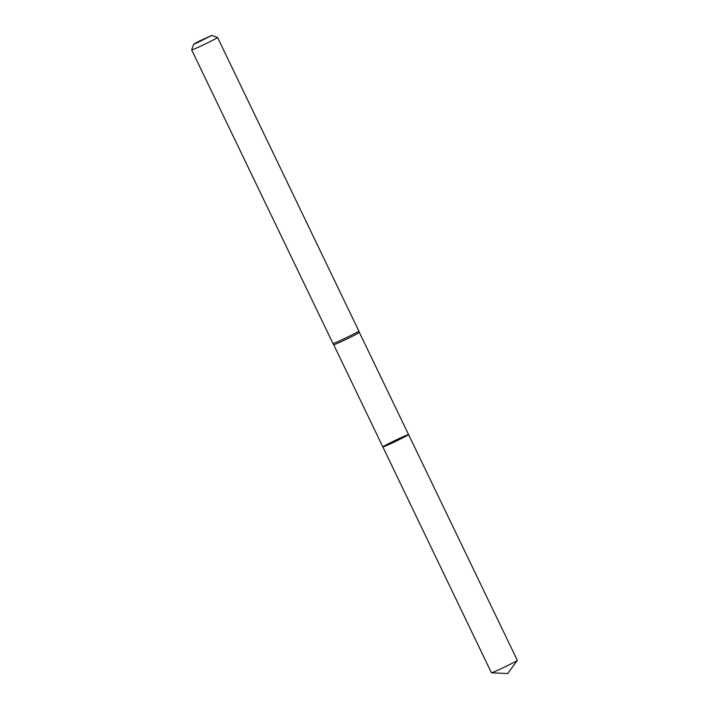 <?xml version="1.0" encoding="UTF-8"?>
<svg xmlns="http://www.w3.org/2000/svg" width="709" height="709" viewBox="0 0 709 709"><rect width="100%" height="100%" fill="white"/><g stroke="black" fill="none" stroke-linecap="round" stroke-linejoin="round"><path stroke-width="1.06" d="M382.851 446.936L333.717 344.751A14.224 0.523 -25.7 0 0 346.763 339.044A14.224 0.523 -25.7 0 0 359.357 332.415A14.224 0.523 -25.7 0 0 359.357 332.406L408.561 434.564A14.269 0.523 154.3 0 1 395.932 441.22A14.269 0.523 154.3 0 1 382.851 446.936A14.269 0.523 -25.7 0 0 401.507 438.481A14.269 0.523 -25.7 0 0 408.561 434.564A14.269 0.523 -25.7 0 0 389.906 443.019A14.269 0.523 -25.7 0 0 382.851 446.936L491.434 672.788A14.366 0.523 154.3 0 0 491.488 672.806A14.366 0.523 154.3 0 0 510.223 664.271A14.366 0.523 154.3 0 0 517.304 660.371A14.366 0.523 154.3 0 0 517.322 660.327L408.561 434.564M359.357 332.415L358.851 331.059A14.366 0.523 154.3 0 1 346.143 337.759A14.366 0.523 154.3 0 1 332.973 343.511L333.717 344.751M198.662 41.414L211.796 35.45L196.34 43.187L193.69 44.162L198.662 41.414M211.796 35.45L217.548 37.462A14.366 0.523 154.3 0 1 217.566 37.471A14.366 0.523 154.3 0 1 204.848 44.171A14.366 0.523 154.3 0 1 191.678 49.931A14.366 0.523 154.3 0 1 191.678 49.905L193.69 44.162M191.678 49.931L332.973 343.511M217.566 37.471L358.851 331.059M491.488 672.806L507.75 673.55L517.304 660.371"/></g></svg>
